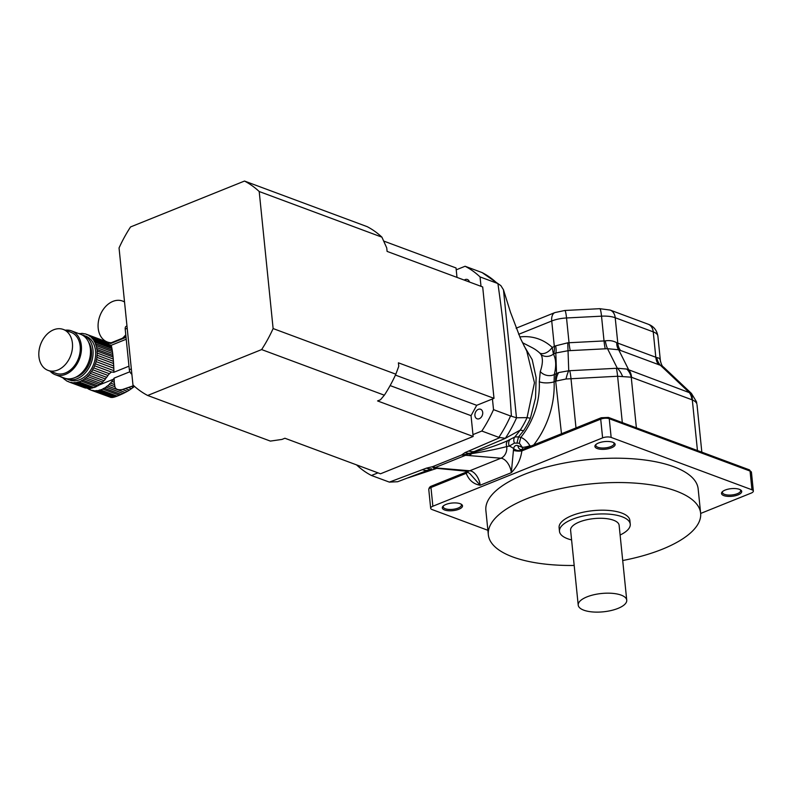 <?xml version="1.0" encoding="UTF-8"?>
<svg xmlns="http://www.w3.org/2000/svg" width="793" height="793" viewBox="0 0 793 793"><rect width="100%" height="100%" fill="white"/><g stroke="black" fill="none" stroke-linecap="round" stroke-linejoin="round"><path stroke-width="1.19" d="M124.541 301.994A21.847 16.058 -69.6 0 0 122.548 301.043A21.847 16.058 -69.6 0 0 99.888 315.921A21.847 16.058 -69.6 0 0 107.323 341.991A21.847 16.058 -69.6 0 0 111.288 342.735M122.439 338.254A21.847 16.058 -69.6 0 0 125.78 334.715M110.415 343.27L109.394 342.883A25.386 18.655 110.4 0 1 109.791 343.091L107.947 342.279A25.386 18.655 110.4 0 0 106.321 341.803A3.459 2.548 110.4 0 1 105.152 341.743A3.459 2.548 110.4 0 1 104.765 341.555L105.578 341.852M109.394 342.883A3.459 2.548 110.4 0 1 108.691 342.764A3.459 2.548 110.4 0 1 107.947 342.279M129.883 371.758L114.103 378.112L113.468 379.232A25.386 18.655 110.4 0 1 113.131 379.728L114.162 380.115L114.103 378.112M114.162 380.115L114.261 382.276L111.922 381.403A3.459 2.548 110.4 0 1 113.131 379.728M111.991 397.501L92.216 390.463A3.459 2.548 110.4 0 1 93.386 390.523A3.459 2.548 110.4 0 1 93.772 390.721L111.991 397.501L113.121 397.352L95.507 390.81A3.459 2.548 110.4 0 1 97.123 390.701L114.281 397.085L115.699 396.639L98.897 390.394A3.459 2.548 110.4 0 1 100.542 389.938L117.156 396.113L119.366 395.231L102.743 389.046A3.459 2.548 110.4 0 1 104.349 388.203L121.151 394.448L123.202 393.497L106.044 387.113A3.459 2.548 110.4 0 1 107.561 385.953L125.175 392.505L127.356 391.316L122.489 389.502C118.098 390.255 115.56 389.313 114.896 386.677L114.261 382.276M122.489 389.502L133.68 385.646M110.584 343.557L126.047 337.332M114.47 384.565L110.514 383.098A3.459 2.548 110.4 0 0 109.137 384.536A25.386 18.655 110.4 0 1 107.561 385.953M114.896 386.677L109.137 384.536M95.507 390.81A25.386 18.655 110.4 0 1 93.772 390.721M114.281 397.085L113.121 397.352M98.897 390.394A25.386 18.655 110.4 0 1 97.123 390.701M117.156 396.113L115.699 396.639M102.743 389.046A25.386 18.655 110.4 0 1 100.542 389.938M121.151 394.448L119.366 395.231M106.044 387.113A25.386 18.655 110.4 0 1 104.349 388.203M125.175 392.505L123.202 393.497M111.922 381.403A25.386 18.655 110.4 0 1 110.514 383.098M90.471 389.878L89.153 389.393A25.386 18.655 110.4 0 1 88.747 389.185L87.448 388.332M111.07 397.471L90.59 389.997A3.459 2.548 110.4 0 0 89.857 389.512A3.459 2.548 110.4 0 0 89.153 389.393M92.216 390.463A25.386 18.655 110.4 0 1 90.59 389.997M102.674 382.137L87.498 376.497A3.459 2.548 110.4 0 1 88.875 375.049L104.061 380.699A3.459 2.548 -69.6 0 0 102.674 382.137A25.386 18.655 -69.6 0 1 101.098 383.554L85.922 377.904A3.459 2.548 110.4 0 0 84.405 379.064A25.386 18.655 110.4 0 1 82.71 380.154A3.459 2.548 110.4 0 0 81.114 381.007A25.386 18.655 110.4 0 1 78.903 381.889A3.459 2.548 110.4 0 0 77.268 382.355A25.386 18.655 110.4 0 1 75.484 382.662A3.459 2.548 110.4 0 0 73.868 382.761A25.386 18.655 110.4 0 1 72.133 382.682A3.459 2.548 110.4 0 0 71.757 382.484A3.459 2.548 110.4 0 0 70.587 382.424A25.386 18.655 110.4 0 1 68.951 381.948A3.459 2.548 110.4 0 0 68.218 381.463A3.459 2.548 110.4 0 0 67.514 381.344A25.386 18.655 110.4 0 1 66.037 380.501A3.459 2.548 110.4 0 0 65.006 379.629A3.459 2.548 110.4 0 0 64.748 379.56A25.386 18.655 110.4 0 1 63.529 378.43A6.096 4.48 110.4 0 0 62.558 377.726L59.921 376.437M131.45 386.538L133.402 387.262L129.368 390.106L125.681 388.739M131.499 388.689L128.724 387.648M105.469 379.004L90.293 373.364A3.459 2.548 110.4 0 1 91.492 371.689L106.678 377.329A3.459 2.548 -69.6 0 0 105.469 379.004A25.386 18.655 -69.6 0 1 104.061 380.699M133.402 387.262L134.493 386.379M112.685 353.509L113.062 356.969L97.162 351.061A25.386 18.655 110.4 0 0 96.994 349.465A3.459 2.548 110.4 0 1 96.677 347.562L112.685 353.509L112.437 351.626L96.181 345.579A25.386 18.655 110.4 0 1 96.677 347.562M112.893 355.373L96.994 349.465M111.664 347.156L112.19 350.02L95.576 343.845A25.386 18.655 110.4 0 0 94.793 342.08A3.459 2.548 110.4 0 1 93.941 340.564L111.664 347.156L111.377 345.936L92.89 339.067A25.386 18.655 110.4 0 1 93.941 340.564M111.922 348.454L94.793 342.08M126.236 339.235L111.06 345.351L91.8 337.818A25.386 18.655 110.4 0 0 90.511 336.629A3.459 2.548 110.4 0 1 90.263 336.549A3.459 2.548 110.4 0 1 89.232 335.687L103.338 340.693A25.386 18.655 -69.6 0 0 102.931 340.484L87.755 334.844A25.386 18.655 110.4 0 1 89.232 335.687M108.611 344.073L106.163 342.447L90.511 336.629M101.613 339.999A3.459 2.548 -69.6 0 1 101.494 339.88L86.318 334.23A25.386 18.655 110.4 0 0 84.682 333.764A3.459 2.548 110.4 0 1 83.513 333.704A3.459 2.548 110.4 0 1 83.126 333.506L83.939 333.803M66.909 379.034L69.487 379.996A23.374 17.178 -69.6 0 0 93.733 364.076A23.374 17.178 -69.6 0 0 85.783 336.182L83.196 335.231A23.374 17.178 110.4 0 1 92.959 349.921A23.374 17.178 110.4 0 1 85.416 372.73A23.374 17.178 110.4 0 1 66.909 379.034A23.374 17.178 110.4 0 1 65.641 378.489M81.877 334.815A23.374 17.178 110.4 0 1 83.196 335.231M86.506 388.025A3.459 2.548 -69.6 0 0 85.763 388.064L70.587 382.424M75.484 382.662L90.67 388.302A3.459 2.548 -69.6 0 0 89.044 388.401A25.386 18.655 -69.6 0 1 87.319 388.322L72.133 382.682M89.044 388.401L73.868 382.761M90.67 388.302A25.386 18.655 -69.6 0 0 92.444 387.995L77.268 382.355M92.444 387.995A3.459 2.548 -69.6 0 1 94.08 387.539L78.903 381.889M94.08 387.539A25.386 18.655 -69.6 0 0 96.29 386.647L81.114 381.007M96.29 386.647A3.459 2.548 -69.6 0 1 97.886 385.804L82.71 380.154M97.886 385.804A25.386 18.655 -69.6 0 0 99.581 384.714L84.405 379.064M101.098 383.554A3.459 2.548 -69.6 0 0 99.581 384.714M87.498 376.497A25.386 18.655 110.4 0 1 85.922 377.904M129.368 390.106L127.356 391.316M90.293 373.364A25.386 18.655 110.4 0 1 88.875 375.049M106.678 377.329A25.386 18.655 -69.6 0 0 107.005 376.824L107.957 375.436L92.692 369.766A25.386 18.655 110.4 0 1 91.492 371.689M92.692 369.766A3.459 2.548 110.4 0 1 93.693 367.902L109.345 373.721L111.456 372.066L94.645 365.811A25.386 18.655 110.4 0 1 93.693 367.902M107.957 375.436L109.345 373.721M94.645 365.811A3.459 2.548 110.4 0 1 95.398 363.828L113.895 370.698L113.795 372.304L128.981 366.188M113.795 372.304L111.595 372.006M113.895 370.698L113.795 368.22L96.082 361.628A25.386 18.655 110.4 0 1 95.398 363.828M96.082 361.628A3.459 2.548 110.4 0 1 96.568 359.566L113.696 365.94L113.795 368.22M113.696 365.94L113.558 363.511L96.954 357.336A25.386 18.655 110.4 0 1 96.568 359.566M96.954 357.336A3.459 2.548 110.4 0 1 97.162 355.274L113.419 361.321L113.558 363.511M113.419 361.321L113.24 359.011L97.232 353.063A25.386 18.655 110.4 0 1 97.162 355.274M97.232 353.063A3.459 2.548 110.4 0 1 97.162 351.061M113.062 356.969L113.24 359.011M96.181 345.579A3.459 2.548 110.4 0 1 95.576 343.845M112.19 350.02L112.437 351.626M92.89 339.067A3.459 2.548 110.4 0 1 91.8 337.818M111.06 345.351L111.377 345.936M106.163 342.447L104.488 341.357M87.755 334.844A3.459 2.548 110.4 0 1 87.052 334.725A3.459 2.548 110.4 0 1 86.318 334.23M78.943 333.645A25.386 18.655 110.4 0 1 79.776 333.526A3.459 2.548 110.4 0 0 81.401 333.427A25.386 18.655 110.4 0 1 83.126 333.506M65.254 379.748L64.748 379.56M68.832 381.829L67.514 381.344M85.763 388.064A25.386 18.655 -69.6 0 1 84.137 387.599L68.951 381.948M75.583 377.299A21.342 15.682 -69.6 0 0 91.403 350.546A21.342 15.682 -69.6 0 0 88.628 342.209M65.323 330.205A23.374 17.178 110.4 0 1 71.568 330.899L80.608 334.269A23.374 17.178 110.4 0 1 90.372 348.96A23.374 17.178 110.4 0 1 82.829 371.768A23.374 17.178 110.4 0 1 64.322 378.073L55.282 374.712A23.374 17.178 110.4 0 1 50.098 371.164M72.411 343.191A21.847 16.058 -69.6 0 0 63.291 329.452A21.847 16.058 -69.6 0 0 40.621 344.331A21.847 16.058 -69.6 0 0 48.066 370.4A21.847 16.058 -69.6 0 0 65.363 364.512A21.847 16.058 -69.6 0 0 72.411 343.191M48.066 370.4L55.807 373.285A21.847 16.058 -69.6 0 0 73.115 367.387A21.847 16.058 -69.6 0 0 80.162 346.065A21.847 16.058 -69.6 0 0 71.043 332.336L63.291 329.452M71.568 330.899A23.374 17.178 110.4 0 1 81.332 345.599A23.374 17.178 110.4 0 1 73.789 368.408A23.374 17.178 110.4 0 1 55.282 374.712M127.207 328.292L125.205 329.095L129.338 369.726L131.341 368.923M125.205 329.095A4.064 2.29 -111.9 0 1 126.275 326.28L126.979 326.002M131.876 374.227A4.064 2.29 -111.9 0 1 129.338 369.726M389.363 482.114L426.465 468.128A24.385 13.293 68.8 0 0 431.679 468.772L397.67 481.728L389.363 482.114L371.441 475.483L377.983 472.846M472.965 434.604L481.827 431.035L498.856 437.359A114.816 84.385 -69.6 0 0 510.553 415.978L511.396 416.236C508.789 372.73 504.298 328.52 497.925 283.616L497.072 283.25A114.816 84.385 -69.6 0 0 482.124 272.594L500.859 285.629L503.466 289.772L516.471 417.772L527.058 417.624L534.462 382.751L526.76 351.071L520.466 338.413L510.514 312.343L503.466 289.772M516.57 417.792A110.336 81.084 110.4 0 1 505.329 438.341L498.856 437.359M371.441 475.483A114.816 84.385 110.4 0 1 356.543 464.876M481.827 431.035A114.816 84.385 110.4 0 0 493.524 409.644L510.553 415.978M482.124 272.594L465.094 266.26L456.233 269.828M493.524 409.644L492.443 398.988M481.004 286.323L480.043 276.916L497.072 283.25M465.094 266.26A114.816 84.385 110.4 0 1 480.043 276.916M505.171 438.43L470.576 453.11C468.455 454.012 468.832 454.181 471.726 453.606L461.556 455.013L465.035 452.605L499.659 437.696M516.471 417.772L511.396 416.236M505.329 438.341L520.228 430.103L514.835 436.993L507.897 440.571C498.291 444.962 485.851 449.135 470.576 453.11A24.385 14.185 -112.7 0 1 465.035 452.605M435.952 468.663L408.187 477.822M510.127 439.51A6.096 5.026 -117.2 0 0 509.265 446.072L506.717 446.598C496.636 449.195 484.979 451.524 471.726 453.606A10.16 8.079 94.8 0 1 468.911 455.549L461.556 455.013L432.552 466.69L437.766 468.088A10.16 8.079 94.8 0 1 434.713 468.564A10.16 8.079 94.8 0 1 434.614 468.554L435.06 468.594M466.076 454.815A10.16 5.353 -94.6 0 1 465.362 455.38L434.762 467.711A10.16 9.635 120.5 0 1 433.315 468.009L466.73 471.24A10.16 8.079 -85.2 0 0 469.783 470.764A12.192 6.869 -111.9 0 1 480.171 485.227C473.55 484.176 468.911 480.191 466.225 473.292A6.096 2.875 164.9 0 0 467.84 471.845M433.315 468.009L432.552 466.69L426.465 468.128M501.751 439.937L501.027 440.254M497.925 283.616L500.859 285.629M523.985 345.748L532.182 359.616L536.127 377.617L535.543 397.888L530.398 418.258L527.058 417.624A67.028 49.255 -69.6 0 1 520.228 430.103L523.568 430.728L518.533 436.864L520.773 437.409L519.336 443.198L514.479 443.079L509.265 446.072A22.353 12.599 -111.9 0 1 513.606 448.59A6.096 3.806 -168.8 0 0 522.091 450.146L521.844 450.9C520.733 459.296 517.224 466.552 511.316 472.687L513.606 448.59A8.128 4.58 -111.9 0 1 517.928 445.686L522.339 447.331L519.336 443.198M514.479 443.079A6.096 5.006 -122.8 0 1 514.835 436.993L518.533 436.864L517.086 442.663M531.122 445.973L529.942 445.745C527.385 441.651 524.49 438.925 521.279 437.577L520.773 437.409A63.856 46.926 -69.6 0 0 539.299 381.74L540.271 371.54C542.719 364.384 543.036 358.793 541.213 354.778L539.815 353.093A10.16 6.592 132.9 0 0 552.215 347.364L553.405 354.094A10.16 9.238 -28.5 0 1 541.213 354.778M466.641 471.22L470.18 473.966L480.171 485.227L511.316 472.687A12.192 6.869 68.1 0 0 500.928 458.215L468.911 455.549M700.655 513.448L751.159 493.107A6.096 2.3 174.2 0 0 753.35 491.045A6.096 2.3 174.2 0 0 751.952 489.787L611.155 437.429A6.096 2.3 174.2 0 0 602.611 437.875L432.869 506.221A6.096 2.3 174.2 0 0 430.678 508.283A6.096 2.3 174.2 0 0 432.066 509.542L487.883 530.299M539.299 381.74A10.16 3.45 177.4 0 0 554.089 381.829A73.977 54.37 110.4 0 1 533.729 444.923M540.271 371.54A10.16 8.079 -165.9 0 0 554.297 374.544L554.089 381.829L555.695 381.185A16.256 9.159 68.1 0 1 556.537 373.642L558.718 372.551L568.74 370.757L617.311 368.249L626.738 369.052L691.427 393.417L663.543 367.09L660.44 365.305A16.256 13.312 104.6 0 1 656.812 357.623C659.241 357.861 660.44 359.1 660.4 361.37M519.792 336.936A71.826 52.784 110.4 0 1 552.215 347.364L554.327 346.511A16.256 9.159 -111.9 0 1 553.484 354.055L553.405 354.094C556.111 359.179 556.408 365.989 554.297 374.544L556.537 373.642L555.814 353.004A16.256 7.345 63.4 0 0 555.606 345.857L567.788 342.804L605.277 340.871C609.609 340.207 613.415 340.821 616.696 342.705L656.812 357.623M513.507 450.384A6.096 1.645 -177.3 0 0 521.844 450.9A8.128 5.977 110.4 0 0 522.062 450.811L600.707 419.15L602.611 437.875M530.071 446.4A6.096 2.756 -107.7 0 0 529.942 445.745A6.096 1.14 -14.5 0 1 522.339 447.331A6.096 4.48 110.4 0 0 522.894 449.294M467.335 471.538L466.532 471.984A2.032 1.15 68.1 0 0 466.026 472.727A2.032 1.15 68.1 0 0 466.006 473.391A8.128 5.977 110.4 0 0 466.225 473.292L466.026 472.727A6.096 3.806 -168.8 0 0 467.583 471.676M622.703 560.522A106.688 40.255 174.2 0 0 662.304 549.222A106.688 40.255 174.2 0 0 700.635 513.23L698.157 488.884A106.688 40.255 174.2 0 0 587.95 459.623A106.688 40.255 174.2 0 0 485.871 510.444L488.339 534.789A106.688 40.255 174.2 0 0 574.182 565.459M611.482 447.807A10.16 3.836 -5.8 0 1 599.062 449.036A10.16 3.836 -5.8 0 1 595.632 444.784A10.16 3.836 -5.8 0 1 604.633 441.592A10.16 3.836 -5.8 0 1 614.099 442.91A10.16 3.836 -5.8 0 1 611.482 447.807M458.869 509.255A10.16 3.836 -5.8 0 1 446.449 510.484A10.16 3.836 -5.8 0 1 443.019 506.241A10.16 3.836 -5.8 0 1 452.02 503.04A10.16 3.836 -5.8 0 1 461.486 504.368A10.16 3.836 -5.8 0 1 458.869 509.255M738.075 494.872A10.16 3.836 -5.8 0 1 725.654 496.101A10.16 3.836 -5.8 0 1 722.225 491.858A10.16 3.836 -5.8 0 1 731.225 488.657A10.16 3.836 -5.8 0 1 740.692 489.985A10.16 3.836 -5.8 0 1 738.075 494.872M722.72 491.412A9.149 3.45 174.2 0 0 722.423 492.463A9.149 3.45 174.2 0 0 727.805 495.02A9.149 3.45 174.2 0 0 737.331 493.702A9.149 3.45 174.2 0 0 740.622 490.609A9.149 3.45 174.2 0 0 740.117 489.648M596.128 444.338A9.149 3.45 174.2 0 0 595.83 445.388A9.149 3.45 174.2 0 0 601.213 447.956A9.149 3.45 174.2 0 0 610.739 446.628A9.149 3.45 174.2 0 0 614.03 443.545A9.149 3.45 174.2 0 0 613.524 442.573M443.515 505.795A9.149 3.45 174.2 0 0 443.218 506.846A9.149 3.45 174.2 0 0 448.6 509.413A9.149 3.45 174.2 0 0 458.126 508.085A9.149 3.45 174.2 0 0 461.417 505.002A9.149 3.45 174.2 0 0 460.911 504.031M648.149 324.198C653.601 326.191 656.842 330.146 657.883 336.083A20.321 7.662 174.2 0 0 653.244 331.87A12.192 8.961 110.4 0 0 648.149 324.198L610.114 310.063A12.192 8.961 110.4 0 1 615.209 317.725A20.321 7.662 174.2 0 0 601.52 316.169L566.529 317.973A20.321 7.662 174.2 0 0 551.73 320.996L554.327 346.511L555.606 345.857M696.779 403.746A16.256 12.43 -15.6 0 0 696.442 401.704L696.779 403.746C696.304 402.289 694.817 401.01 692.309 399.9L631.238 377.19L617.608 376.259L566.024 379.004L556.141 381.066A16.256 10.21 -98.7 0 1 558.718 372.551M691.942 399.712A16.256 11.945 -69.6 0 0 689.107 392.357L660.44 365.305L618.659 349.763L607.517 348.692L568.036 350.724L555.814 353.004L553.484 354.055M566.024 379.004A16.256 3.479 -81.8 0 1 568.74 370.757L568.036 350.724A16.256 0.545 89.9 0 1 567.788 342.804M622.436 376.1A16.256 7.127 -105.1 0 0 617.311 368.249L607.517 348.692A16.256 3.37 84.1 0 1 605.277 340.871M636.382 427.833L631.238 377.19A16.256 12.936 -85.6 0 0 626.738 369.052M697.453 450.543L692.309 399.9A16.256 10.478 -57 0 0 690.257 392.664M631.595 377.27A16.256 11.945 -69.6 0 0 628.75 369.915L618.659 349.763A16.256 10.329 114.7 0 1 616.696 342.705M620.116 535.007A35.566 13.422 174.2 0 0 630.247 524.153L629.87 520.416A35.566 13.422 174.2 0 0 593.134 510.662A35.566 13.422 174.2 0 0 559.105 527.603L559.481 531.35A35.566 13.422 174.2 0 0 571.594 539.934M700.635 513.23A106.688 40.255 174.2 0 0 590.418 483.958A106.688 40.255 174.2 0 0 488.339 534.789M626.738 600.182L619.125 525.283A24.385 9.199 174.2 0 0 593.937 518.602A24.385 9.199 174.2 0 0 570.603 530.22L578.216 605.109A24.385 9.199 174.2 0 0 592.569 611.948A24.385 9.199 174.2 0 0 617.975 608.409A24.385 9.199 174.2 0 0 626.738 600.182A24.385 9.199 174.2 0 0 601.54 593.491A24.385 9.199 174.2 0 0 578.216 605.109M630.247 524.153A35.566 13.422 174.2 0 0 593.511 514.399A35.566 13.422 174.2 0 0 559.481 531.35M479.289 418.704A5.085 3.737 110.4 0 1 477.039 418.783A5.085 3.737 110.4 0 1 475.314 412.717A5.085 3.737 110.4 0 1 480.588 409.257A5.085 3.737 110.4 0 1 482.679 413.877A5.085 3.737 110.4 0 1 479.289 418.704M464.252 280.098A5.085 3.737 110.4 0 1 467.404 279.503A5.085 3.737 110.4 0 1 469.406 282.011M390.126 385.586L471.042 415.671L473.153 436.477L380.501 473.788L284.905 438.242L281.991 439.421L270.373 441.096L147.657 395.469L261.631 349.574L384.347 395.201A117.87 86.625 -69.6 0 0 395.836 374.187L273.119 328.56A117.87 86.625 -69.6 0 1 261.631 349.574M473.153 436.477L377.567 400.931L380.481 399.761L384.347 395.201M471.042 415.671L476.702 405.322L493.999 398.354L482.689 286.947L387.093 251.401L386.736 247.902L381.919 237.157A117.87 86.625 -69.6 0 0 367.228 226.679L244.512 181.052A117.87 86.625 -69.6 0 1 259.202 191.519L381.919 237.157M259.202 191.519L273.119 328.56M395.836 374.187L398.77 366.316L398.413 362.817L493.999 398.354M456.996 277.391L456.034 267.955L383.713 241.062M147.657 395.469A117.87 86.625 -69.6 0 1 132.966 384.992L119.049 247.961A117.87 86.625 -69.6 0 1 130.548 226.947L244.512 181.052M395.42 375.099L476.702 405.322M113.468 379.232L99.214 384.972M91.066 388.253L88.747 389.185M108.126 343.765L109.791 343.091M422.51 469.664A24.385 13.213 69 0 0 427.833 470.289M474.551 451.475A24.385 14.264 -112.9 0 1 468.822 451.009M507.897 440.571A6.096 4.897 -116.1 0 0 506.717 446.598A10.16 8.079 -85.2 0 1 500.928 458.215L469.783 470.764L437.766 468.088M530.398 418.258A64.084 47.094 110.4 0 1 523.568 430.728M539.815 353.093A61.695 45.34 -69.6 0 0 532.053 347.612L522.458 342.665M466.006 473.391L430.966 487.497L432.869 506.221M517.928 445.686A6.096 4.48 -69.6 0 0 520.466 449.522L522.597 449.413A2.032 1.15 68.1 0 0 522.091 450.146A2.032 1.15 68.1 0 0 522.062 450.811M428.775 489.559C429.033 487.715 429.945 486.565 431.501 486.099A2.032 1.15 68.1 0 0 430.966 487.497A6.096 2.3 174.2 0 0 428.775 489.559L430.678 508.283M751.952 489.787L750.059 471.062L609.252 418.704L611.155 437.429M609.252 418.704A6.096 2.3 174.2 0 0 600.707 419.15A2.032 1.15 68.1 0 1 601.243 417.742L608.4 417.425A2.032 1.497 110.4 0 1 609.252 418.704M751.447 472.321A6.096 2.3 174.2 0 0 750.059 471.062A2.032 1.497 110.4 0 0 749.207 469.783L751.447 472.321L753.35 491.045M570.296 350.665A16.256 1.973 87.1 0 1 569.047 342.804L566.529 317.973A12.192 1.477 -92.9 0 0 564.775 310.489L554.931 312.571A12.192 6.869 -111.9 0 0 551.73 320.996L518.642 334.319M561.484 433.751L555.695 381.185M569.751 370.797A16.256 1.973 -92.9 0 1 571 378.667L575.996 427.903M622.317 422.6L617.608 376.259A16.256 1.973 -92.9 0 0 616.359 368.398M658.676 364.74A16.256 11.945 110.4 0 1 655.831 357.385L653.244 331.87L615.209 317.725L617.806 343.25A16.256 11.945 110.4 0 0 620.641 350.595M605.287 348.861A16.256 1.973 87.1 0 1 604.038 341L601.52 316.169A12.192 1.477 -92.9 0 0 599.766 308.685L564.775 310.489M124.511 301.766L122.548 301.043M110.356 343.121L107.323 341.991M125.998 336.817L110.277 343.151M431.501 486.099L466.532 471.984M522.597 449.413L601.243 417.742M608.4 417.425L749.207 469.783M554.931 312.571L516.114 328.203M701.835 452.169L697.007 404.668M599.766 308.685L610.114 310.063M696.452 401.714L691.427 393.417M657.883 336.083L660.381 360.676C661.213 364.314 662.264 366.445 663.543 367.09"/></g></svg>
